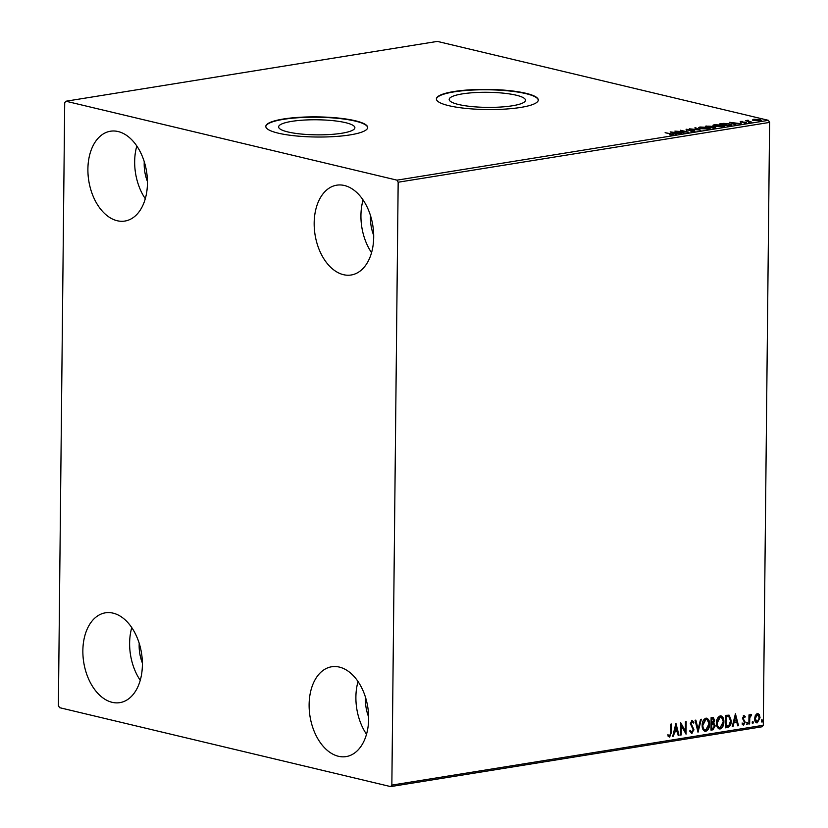 <?xml version="1.0" encoding="UTF-8"?>
<svg xmlns="http://www.w3.org/2000/svg" width="828" height="828" viewBox="0 0 828 828"><rect width="100%" height="100%" fill="white"/><g stroke="black" fill="none" stroke-linecap="round" stroke-linejoin="round"><path stroke-width="1.24" d="M287.906 131.952A38.14 7.535 0.6 0 0 330.03 134.509A38.14 7.535 0.6 0 0 354.881 127.709A38.14 7.535 0.6 0 0 345.576 122.668A38.14 7.535 0.6 0 0 303.462 120.112A38.14 7.535 0.6 0 0 278.612 126.912A38.14 7.535 0.6 0 0 287.906 131.952M458.495 104.483A38.14 7.535 0.6 0 0 500.619 107.04A38.14 7.535 0.6 0 0 525.469 100.229A38.14 7.535 0.6 0 0 516.165 95.189A38.14 7.535 0.6 0 0 474.051 92.632A38.14 7.535 0.6 0 0 449.19 99.432A38.14 7.535 0.6 0 0 458.495 104.483M448.817 105.684A50.953 10.071 0.6 0 0 505.08 109.099A50.953 10.071 0.6 0 0 538.283 100.012A50.953 10.071 0.6 0 0 525.852 93.274A50.953 10.071 0.6 0 0 469.59 89.859A50.953 10.071 0.6 0 0 436.387 98.946A50.953 10.071 0.6 0 0 448.817 105.684M538.272 100.188A50.953 10.071 0.6 0 0 525.852 93.626A50.953 10.071 0.6 0 0 470.014 90.19A50.953 10.071 0.6 0 0 436.397 99.122M278.229 133.153A50.953 10.071 0.6 0 0 334.491 136.568A50.953 10.071 0.6 0 0 367.694 127.491A50.953 10.071 0.6 0 0 355.264 120.753A50.953 10.071 0.6 0 0 299.001 117.338A50.953 10.071 0.6 0 0 265.798 126.415A50.953 10.071 0.6 0 0 278.229 133.153M367.684 127.667A50.953 10.071 0.6 0 0 355.264 121.105A50.953 10.071 0.6 0 0 299.425 117.659A50.953 10.071 0.6 0 0 265.809 126.601M118.135 131.548A45.488 29.259 80.9 0 1 147.249 177.378A45.488 29.259 80.9 0 1 124.904 221.055A45.488 29.259 80.9 0 1 117.203 220.734A45.488 29.259 80.9 0 1 88.089 174.915A45.488 29.259 80.9 0 1 110.434 131.228A45.488 29.259 80.9 0 1 118.135 131.548M339.356 667.089A45.488 29.259 80.9 0 1 368.47 712.908A45.488 29.259 80.9 0 1 346.125 756.595A45.488 29.259 80.9 0 1 338.424 756.274A45.488 29.259 80.9 0 1 309.31 710.445A45.488 29.259 80.9 0 1 331.655 666.768A45.488 29.259 80.9 0 1 339.356 667.089M113.094 613.144A45.488 29.259 80.9 0 1 142.199 658.964A45.488 29.259 80.9 0 1 119.853 702.641A45.488 29.259 80.9 0 1 112.153 702.32A45.488 29.259 80.9 0 1 83.048 656.5A45.488 29.259 80.9 0 1 105.394 612.823A45.488 29.259 80.9 0 1 113.094 613.144M344.407 185.503A45.488 29.259 80.9 0 1 373.511 231.322A45.488 29.259 80.9 0 1 351.165 274.999A45.488 29.259 80.9 0 1 343.465 274.679A45.488 29.259 80.9 0 1 314.361 228.859A45.488 29.259 80.9 0 1 336.706 185.182A45.488 29.259 80.9 0 1 344.407 185.503M757.372 713.394L759.359 714.585L760.042 717.71L757.278 722.844C755.446 722.596 754.556 721.178 754.608 718.58L755.364 715.237L758.024 713.415M756.895 713.281L758.883 714.471L759.566 717.597L757.278 722.844L756.595 722.823M748.885 724.034L748.978 714.916L749.713 714.792L749.702 716.137L751.006 714.429L751.565 714.647L751.203 715.671L749.806 717.7L749.619 723.92L748.885 724.034M751.006 714.429L751.565 714.647L750.748 715.516M751.203 715.671L750.396 715.454L749.806 717.7M743.844 715.578L745.262 716.644L744.817 717.503L743.875 716.696L743.316 718.839L745.2 722.161L743.616 725.049L742.105 724.055L742.54 723.144L743.544 723.941L744.465 722.326L742.405 718.197L744.155 715.589M744.341 717.39L743.399 716.582L744.061 716.696L743.399 716.582L743.151 718.031M742.675 717.917L744.724 722.047L743.171 725.028M742.064 723.03L743.544 723.941M727.533 727.47L725.297 727.833L725.431 715.351L729.178 715.195L731.29 720.795C731.362 724.376 730.11 726.601 727.533 727.47L725.297 727.646M728.837 715.081L731.29 720.795M712.473 717.431L714.657 720.174L713.726 722.979L715.216 725.918L712.908 729.83L710.983 730.141L711.107 717.659L713.374 717.441M698.014 732.231L695.054 720.236L695.862 720.112L698.107 729.209L700.55 719.356L701.357 719.221L698.014 732.231M681.227 734.933L680.481 735.047L680.616 722.565L685.336 731.103L685.429 721.788L686.174 721.674L686.039 734.157L681.32 725.639L681.227 734.933L680.481 734.86M671.125 724.096L671.042 732.335L669.707 737.106L667.906 735.957L668.289 734.943L669.707 735.823L670.773 732.438L670.856 724.138L671.601 724.014L671.518 732.449L669.241 737.086M667.813 734.829L669.707 735.823M391.851 785.099L398.164 182.222L396.985 180.152L65.919 101.223L64.708 102.724L58.395 705.601L59.575 707.671L390.64 786.6L391.851 785.099L763.292 725.276L769.605 122.399L398.164 182.222M675.927 723.32L679.001 735.295L678.194 735.419L677.252 731.579L674.541 732.014L673.516 736.175L672.709 736.309L675.927 723.32M692.073 721.674L690.604 723.299L693.502 729.716L691.908 733.536L689.765 731.155L690.376 730.42L691.866 732.262L693.233 729.923L690.345 723.589L692.094 720.401L693.926 722.213L693.346 723.072L692.073 721.685L691.08 723.413L693.978 729.83L691.421 733.515M689.9 730.306L691.866 732.262M705.88 718.176C708.426 718.538 709.648 720.526 709.565 724.127C709.575 727.688 708.323 730.079 705.798 731.29C703.303 730.917 702.082 728.94 702.154 725.38C702.134 721.83 703.376 719.428 705.88 718.176L706.801 718.207M706.563 718.155L709.089 724.014C709.099 727.574 707.847 729.965 705.321 731.176L704.907 731.269M720.205 715.868C722.74 716.23 723.972 718.218 723.879 721.819C723.889 725.38 722.637 727.771 720.122 728.992C717.617 728.609 716.406 726.642 716.479 723.082C716.458 719.522 717.7 717.12 720.205 715.868L721.126 715.899M720.877 715.847L723.403 721.716C723.413 725.266 722.161 727.657 719.646 728.878L719.232 728.961M735.43 713.736L738.514 725.711L737.707 725.835L736.754 721.995L734.053 722.43L733.018 726.591L732.211 726.715L735.43 713.736M746.866 724.407L747.177 722.389L747.777 723.33L747.001 724.469M747.177 722.389L747.777 723.33L746.67 724.365M752.849 721.478L753.459 722.42L752.828 723.558L752.228 722.616L753.004 721.488M762.112 719.987L762.723 720.929L762.091 722.068L761.481 721.126L762.267 719.998M763.292 725.276L762.081 726.777L390.64 786.6M752.807 119.822L753.801 119.263L759.69 119.584C761.429 119.988 761.574 120.381 760.104 120.764L754.256 120.453L752.776 119.718M761.149 120.319L760.104 120.764M751.607 122.089L745.51 120.64L748.201 120.246L748.326 120.971L751.607 122.089M747.146 121.033L747.436 120.288L747.425 121.002L748.201 120.96M748.057 120.484L748.315 121.312M740.263 121.995L740.273 121.437L742.571 121.416L741.174 121.923L746.245 122.296L746.442 122.968L744.093 123.01L745.542 122.42L740.46 122.047L740.273 121.437L740.46 122.047M741.07 121.612L741.163 122.182M745.055 122.823L746.235 123.01L746.245 122.296L746.442 122.968M745.614 123.041L745.542 122.42M730.265 125.525L728.019 125.887L719.687 123.9L723.734 123.372L729.882 123.962L731.952 124.924L730.265 125.525M713.705 128.195L705.363 126.208L715.537 126.953L715.63 127.885L713.705 128.195M710.941 126.829L711.014 126.125L711.883 126.932M700.736 130.286L689.31 128.795L698.791 129.799L694.806 127.905L695.613 127.781L700.736 130.286M683.949 132.987L674.872 131.124L685.905 131.828L680.43 130.224L688.761 132.211L677.749 131.507L683.949 132.987M671.777 134.974L670.659 134.012L665.112 132.687L671.487 133.919C673.299 134.229 673.681 134.55 672.646 134.892L669.604 134.747L672.15 134.519L672.139 135.233M673.371 134.591L672.646 134.892M396.985 180.152L768.425 120.329L437.36 41.4L65.919 101.223M670.183 131.88L681.723 133.349L674.551 133.432L676.238 134.229L675.431 134.364L670.183 131.88M694.847 131.321L690.852 131.228L693.936 131.124L693.864 130.565L686.35 129.965L686.133 129.22L694.62 130.451L694.837 132.035M693.936 131.404L693.864 130.565M686.35 129.965L686.133 129.22L686.122 129.903M686.971 129.427L687.054 130.1M700.685 128.64L698.584 127.615L699.919 127.005L708.043 127.44L710.103 128.464L708.737 129.085L700.685 128.64M714.999 126.332L712.908 125.307L714.243 124.697L722.368 125.132L724.428 126.156L723.061 126.777L714.999 126.332M729.685 122.296L741.236 123.765L734.063 123.848L735.74 124.645L734.933 124.78L729.685 122.296M748.667 122.327L749.909 122.13L748.595 122.306M147.436 181.456A30.936 19.893 80.9 0 1 144.258 161.76M368.657 716.986A30.936 19.893 80.9 0 1 365.49 697.29M142.395 663.042A30.936 19.893 80.9 0 1 139.218 643.346M373.707 235.4A30.936 19.893 80.9 0 1 370.53 215.704M768.425 120.329L769.605 122.399M371.565 252.685A45.488 29.259 80.9 0 1 363.078 199.972M140.253 680.326A45.488 29.259 80.9 0 1 131.766 627.603M366.525 734.27A45.488 29.259 80.9 0 1 358.038 681.558M145.304 198.73A45.488 29.259 80.9 0 1 136.806 146.018M671.477 134.622C673.288 134.943 673.671 135.264 672.636 135.606M672.16 132.811L676.083 132.842L672.253 132.345M698.884 127.998L709.813 128.795M708.975 129.085L708.985 128.371L707.309 127.564L700.809 127.201L699.732 128.423M711.004 126.839L711.873 127.408M715.527 127.667L715.62 128.599M707.733 126.166L709.627 126.932L710.289 126.249L707.733 126.166M710.01 127.315L710.289 126.249M710.859 127.077L713.591 127.874L714.792 127.077L710.859 127.077M714.429 128.081L714.792 127.077M713.198 125.69L714.057 125.442M723.299 126.104L724.138 126.487M721.623 125.256L714.057 125.401L715.744 126.218L722.182 126.57L723.299 126.063L721.623 125.256M730.751 124.914L731.559 125.235M721.281 124.283L727.905 125.566L730.751 124.821L730.741 125.535M730.472 125.494L729.147 124.086L721.281 123.983M735.595 123.258L731.755 122.761L735.585 123.6M752.807 120.536L753.801 119.263M759.68 120.298C761.429 120.702 761.563 121.095 760.104 121.478M758.945 119.698L754.546 119.439L755.001 120.339L759.359 120.588L758.945 119.698L759.359 120.857M754.991 120.609L754.546 119.439M675.762 723.972L679.001 735.295M674.541 732.014L677.252 731.579M674.064 731.9L673.516 736.175M675.948 726.322L674.396 730.565L676.942 730.348L675.948 726.322L674.872 730.679M680.606 723.02L685.336 731.103M685.688 721.747L685.563 733.618M680.751 734.819L681.32 725.639M691.618 720.288L693.926 722.213M695.437 720.184L698.107 729.209M700.83 719.315L697.818 731.445M705.321 731.176L704.68 731.196M706.315 719.439L705.425 719.335L702.423 725.142C702.351 727.988 703.314 729.582 705.311 729.903M702.423 725.142L702.9 725.256C702.827 728.102 703.8 729.696 705.787 730.017L704.866 729.923M705.787 730.017L708.82 724.252C708.892 721.385 707.919 719.791 705.901 719.449L702.9 725.256M706.077 719.366L705.425 719.335M713.125 717.4L714.657 720.174M714.181 720.06L713.726 722.979M713.25 722.865L715.216 725.918M714.74 725.804L712.908 729.83M712.432 729.716L710.983 729.954M712.856 723.879L711.304 723.982L711.252 728.63L712.577 728.609L714.471 726.042L713.332 723.993L711.78 724.096L711.728 728.743M712.877 718.673L711.355 718.704L711.314 722.699L712.173 722.761L713.912 720.319L712.608 718.694L711.832 718.818L711.79 722.813M719.646 728.878L719.004 728.888M720.639 717.131L719.749 717.027L716.737 722.844C716.675 725.69 717.638 727.274 719.635 727.595M716.737 722.844L717.214 722.958C717.151 725.804 718.114 727.388 720.112 727.708L719.19 727.615M720.112 727.708L723.144 721.944C723.206 719.077 722.233 717.483 720.225 717.141L717.214 722.958M720.401 717.058L719.749 717.027M730.813 720.681C730.886 724.262 729.634 726.487 727.056 727.357M726.166 716.313L725.576 726.322L728.837 725.67L730.544 720.909L728.775 716.437L726.166 716.313L726.052 726.435M728.775 716.437L726.642 716.427M735.274 714.388L738.514 725.711M734.053 722.43L736.754 721.995M733.577 722.316L733.018 726.591M735.461 716.737L733.908 720.981L736.454 720.764L735.461 716.737L734.384 721.095M743.368 715.464L745.262 716.644M746.701 722.275L747.301 723.217M749.236 714.864L749.702 716.137M750.53 714.316L751.089 714.533M749.33 717.586L749.619 723.92M752.373 721.364L753.459 722.42M752.983 722.306L752.352 723.444M757.548 714.502L756.885 714.409L754.867 718.362L756.813 721.612M754.867 718.362L757.289 721.726L756.606 721.623M757.289 721.726L759.297 717.835L757.361 714.523L755.353 718.476M761.636 719.874L762.723 720.929M762.246 720.815L761.615 721.954M706.719 126.529L706.729 125.991M721.136 124.252L721.147 123.672M694.485 130.886L694.475 131.6M686.578 129.592L686.567 130.306M710.941 126.57L710.941 127.284M715.454 127.408L715.444 128.123M723.299 126.063L723.299 126.777M714.057 125.401L714.046 126.115M740.801 121.726L740.791 122.44M745.966 122.647L745.956 123.362M747.777 120.64L747.767 121.354M760.094 120.246L760.083 120.96M753.842 119.76L753.842 120.474"/></g></svg>
